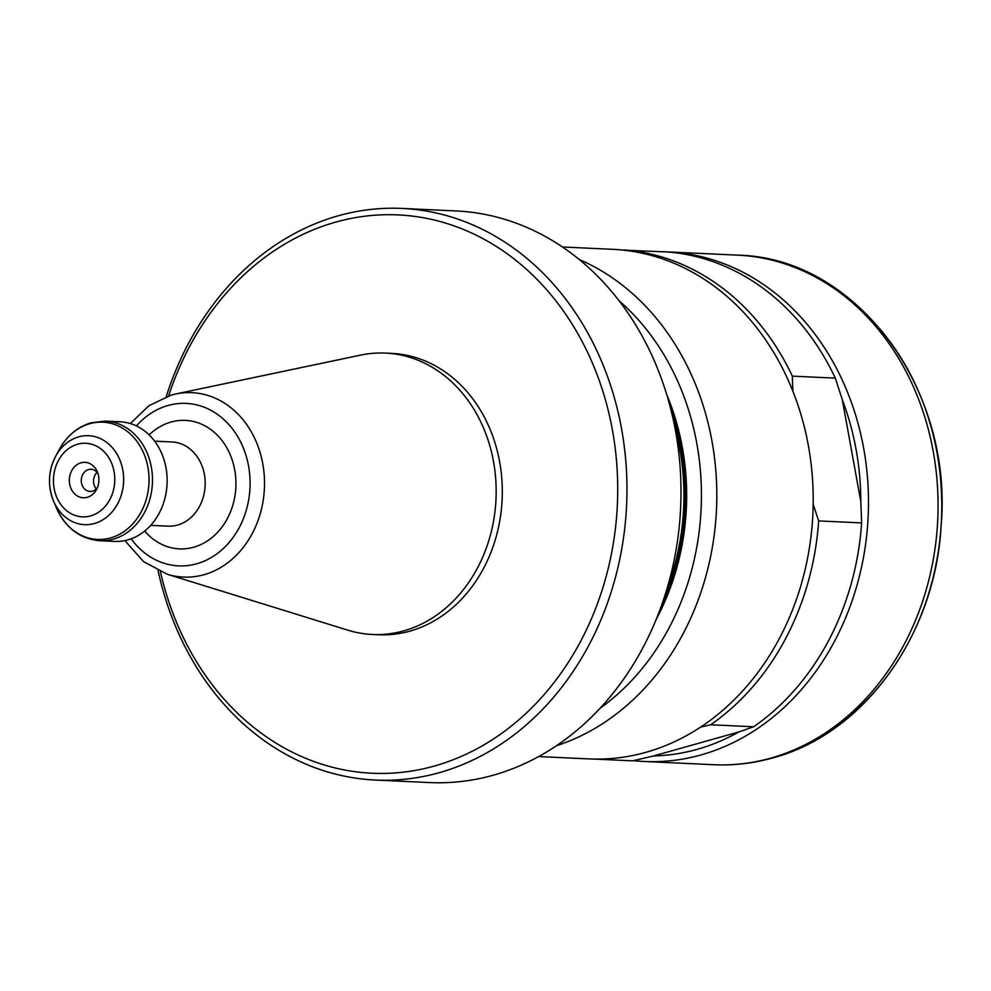 <?xml version="1.0" encoding="UTF-8"?>
<svg xmlns="http://www.w3.org/2000/svg" width="991" height="991" viewBox="0 0 991 991"><rect width="100%" height="100%" fill="white"/><g stroke="black" fill="none" stroke-linecap="round" stroke-linejoin="round"><path stroke-width="1.49" d="M375.416 780.053L429.462 782.568A286.114 238.125 -87.3 0 0 493.369 775.173A286.114 238.125 -87.3 0 0 680.26 469.276A286.114 238.125 -87.3 0 0 456.071 210.947L402.036 208.432A286.114 238.125 92.7 0 1 626.225 466.761A286.114 238.125 92.7 0 1 439.323 772.658A286.114 238.125 92.7 0 1 375.416 780.053A286.114 238.125 92.7 0 1 158.102 570.692M160.443 571.745A279.462 232.588 -87.3 0 0 434.467 766.006A279.462 232.588 -87.3 0 0 612.426 430.069A279.462 232.588 -87.3 0 0 335.627 222.133A279.462 232.588 -87.3 0 0 168.631 395.867M166.203 396.697A286.114 238.125 92.7 0 1 338.129 215.827A286.114 238.125 92.7 0 1 402.036 208.432M87.258 497.321A17.739 14.766 92.7 0 1 69.68 484.128A17.739 14.766 92.7 0 1 80.989 462.797A17.739 14.766 92.7 0 1 97.316 471.815A17.739 14.766 92.7 0 1 96.499 489.492A17.739 14.766 92.7 0 1 87.258 497.321M97.378 487.622A11.087 9.229 92.7 0 1 92.46 491.152A11.087 9.229 92.7 0 1 89.983 491.437A11.087 9.229 92.7 0 1 81.299 481.428A11.087 9.229 92.7 0 1 88.546 469.561A11.087 9.229 92.7 0 1 91.023 469.276A11.087 9.229 92.7 0 1 98.022 473.772M674.623 426.217A221.798 184.586 92.7 0 1 667.067 588.543M99.843 540.739A59.881 49.835 92.7 0 0 113.222 539.191A59.881 49.835 92.7 0 0 152.341 475.172A59.881 49.835 92.7 0 0 105.418 421.101L120.072 421.782A59.881 49.835 92.7 0 1 166.996 475.853A59.881 49.835 92.7 0 1 127.876 539.872A59.881 49.835 92.7 0 1 114.498 541.42L99.843 540.739C80.16 539.017 65.716 528.129 56.524 508.086A58.692 48.856 -87.3 0 0 110.558 537.927A58.692 48.856 -87.3 0 0 147.932 467.368A58.692 48.856 -87.3 0 0 89.797 423.69A58.692 48.856 -87.3 0 0 59.249 449.592L55.533 456.504A44.521 37.051 92.7 0 1 78.71 436.858A44.521 37.051 92.7 0 1 122.797 469.982A44.521 37.051 92.7 0 1 94.455 523.496A44.521 37.051 92.7 0 1 53.464 500.864A44.521 37.051 92.7 0 1 55.533 456.504C48.262 470.985 47.58 485.763 53.464 500.864L56.524 508.086M171.344 395.062A92.312 76.827 92.7 0 1 175.667 393.997L360.6 355.112A140.833 117.211 92.7 0 1 385.449 353.093A140.833 117.211 92.7 0 1 495.81 480.263A140.833 117.211 92.7 0 1 403.808 630.833A140.833 117.211 92.7 0 1 372.356 634.475A140.833 117.211 92.7 0 1 347.791 630.152L167.281 574.26A92.312 76.827 92.7 0 0 203.997 574.706A92.312 76.827 92.7 0 0 263.21 466.327A92.312 76.827 92.7 0 0 175.667 393.997L171.133 395.112L148.873 405.74L130.341 423.566M385.449 353.093L391.594 353.378A140.833 117.211 92.7 0 1 501.942 480.548A140.833 117.211 92.7 0 1 409.952 631.118A140.833 117.211 92.7 0 1 378.488 634.76L372.356 634.475M96.263 488.91A11.087 9.229 92.7 0 1 97.031 472.385M661.988 604.225A221.798 184.586 -87.3 0 0 671.018 410.125M538.683 756.567L588.976 758.908A255.059 212.285 -87.3 0 0 645.946 752.318A255.059 212.285 -87.3 0 0 812.558 479.619A255.059 212.285 -87.3 0 0 612.711 249.336L562.405 246.982M653.626 755.935A249.521 207.664 -87.3 0 0 697.168 749.345A249.521 207.664 -87.3 0 0 738.753 731.977L653.626 755.935L632.58 760.853L594.513 759.081M633.472 760.642A255.059 212.285 -87.3 0 0 644.249 761.484A255.059 212.285 -87.3 0 0 701.219 754.882A255.059 212.285 -87.3 0 0 867.831 482.196A255.059 212.285 -87.3 0 0 667.971 251.9A255.059 212.285 -87.3 0 0 662.446 251.726M860.807 501.57A249.521 207.664 -87.3 0 0 842.313 399.769L860.807 501.57L861.637 522.914L818.653 520.919L813.19 504.258M792.825 391.135L792.342 376.134L835.326 378.141A255.059 212.285 -87.3 0 0 667.364 251.962L623.475 250.166M835.326 378.141L842.313 399.769M700.711 727.06L710.658 724.768L753.643 726.775L738.753 731.977M666.745 394.691A226.233 188.29 92.7 0 1 656.29 619.189M753.643 726.775A255.059 212.285 -87.3 0 0 861.637 522.914M710.658 724.768A255.059 212.285 -87.3 0 0 818.653 520.919M792.342 376.134A255.059 212.285 -87.3 0 0 624.367 249.955M150.694 525.341L168.136 526.159A42.142 35.069 -87.3 0 0 177.55 525.069A42.142 35.069 -87.3 0 0 205.075 480.016A42.142 35.069 -87.3 0 0 172.062 441.974L154.621 441.156M149.145 434.9A64.316 53.526 92.7 0 1 171.009 422.042A64.316 53.526 92.7 0 1 234.718 469.907A64.316 53.526 92.7 0 1 193.753 547.218A64.316 53.526 92.7 0 1 144.674 531.065M131.134 538.819A81.324 67.685 -87.3 0 0 196.763 563.768A81.324 67.685 -87.3 0 0 248.555 466.005A81.324 67.685 -87.3 0 0 167.999 405.505A81.324 67.685 -87.3 0 0 136.386 425.919M90.639 515.902A36.84 30.659 -87.3 0 0 114.089 471.629A36.84 30.659 -87.3 0 0 77.608 444.216A36.84 30.659 -87.3 0 0 54.146 488.501A36.84 30.659 -87.3 0 0 90.639 515.902M770.787 758.127A255.059 212.285 -87.3 0 0 937.412 485.441A255.059 212.285 -87.3 0 0 737.552 255.145C856.521 257.4 953.218 389.091 941.14 525.602C935.417 634.104 864.586 733.613 772.881 757.892C753.445 763.355 733.761 765.622 713.83 764.718A255.059 212.285 -87.3 0 0 770.787 758.127M839.166 292.085A251.057 208.94 92.7 0 1 941.45 519.978A251.057 208.94 92.7 0 1 818.43 737.366M600.1 708.268A243.972 203.056 -87.3 0 0 619.065 300.781M579.103 259.431A255.059 212.285 92.7 0 1 716.481 509.498A255.059 212.285 92.7 0 1 556.459 745.727M105.418 421.101L91.209 422.748C77.533 426.848 66.88 435.805 59.249 449.592M124.891 540.603L143.559 561.612L167.281 574.26M644.249 761.484L713.83 764.718M667.971 251.9L737.552 255.145"/></g></svg>
